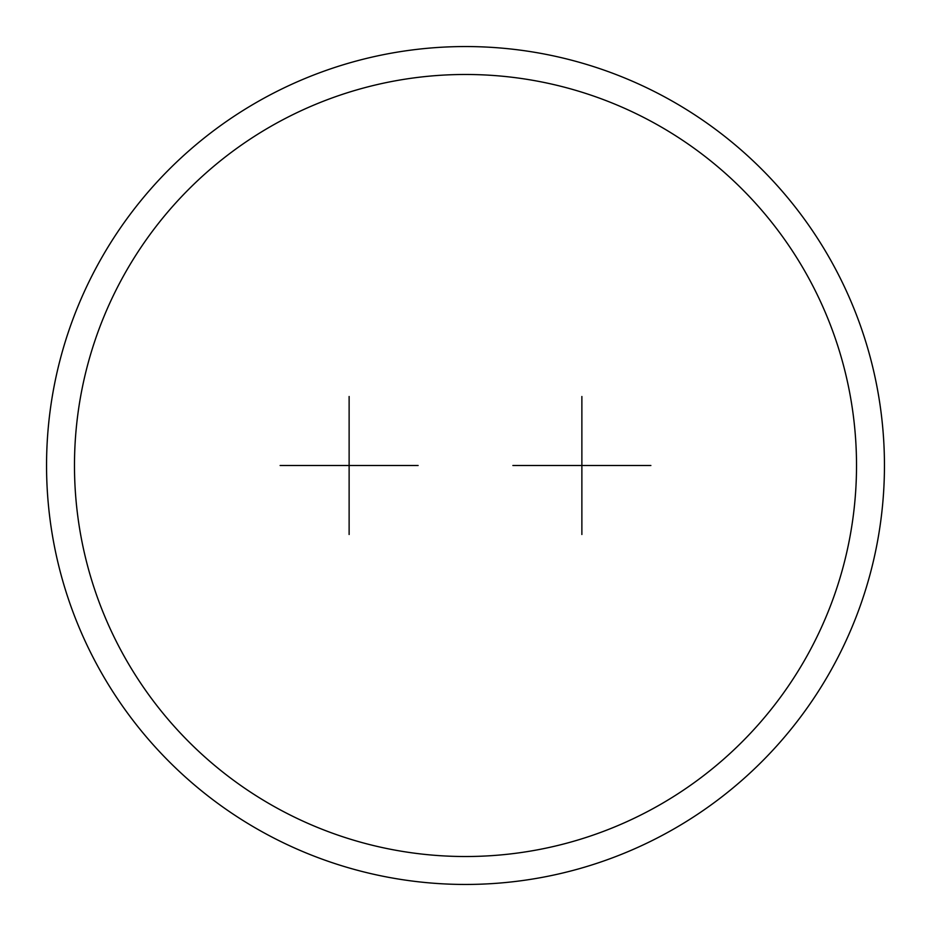 <?xml version="1.0" encoding="UTF-8"?>
<svg xmlns="http://www.w3.org/2000/svg" width="931" height="931" viewBox="0 0 931 931"><rect width="100%" height="100%" fill="white"/><g stroke="black" fill="none" stroke-linecap="round" stroke-linejoin="round"><path stroke-width="1.4" d="M465.5 46.55A418.95 418.95 0 0 0 46.55 465.5A418.95 418.95 0 0 0 465.5 884.45A418.95 418.95 0 0 0 884.45 465.5A418.95 418.95 0 0 0 465.5 46.55M465.5 74.48A391.02 391.02 0 0 0 74.48 465.5A391.02 391.02 0 0 0 465.5 856.52A391.02 391.02 0 0 0 856.52 465.5A391.02 391.02 0 0 0 465.5 74.48M349.125 396.501L349.125 534.499M280.126 465.5L418.124 465.5M581.875 396.501L581.875 534.499M650.874 465.5L512.876 465.5M600.495 465.5L563.255 465.5M330.505 465.5L367.745 465.5"/></g></svg>
